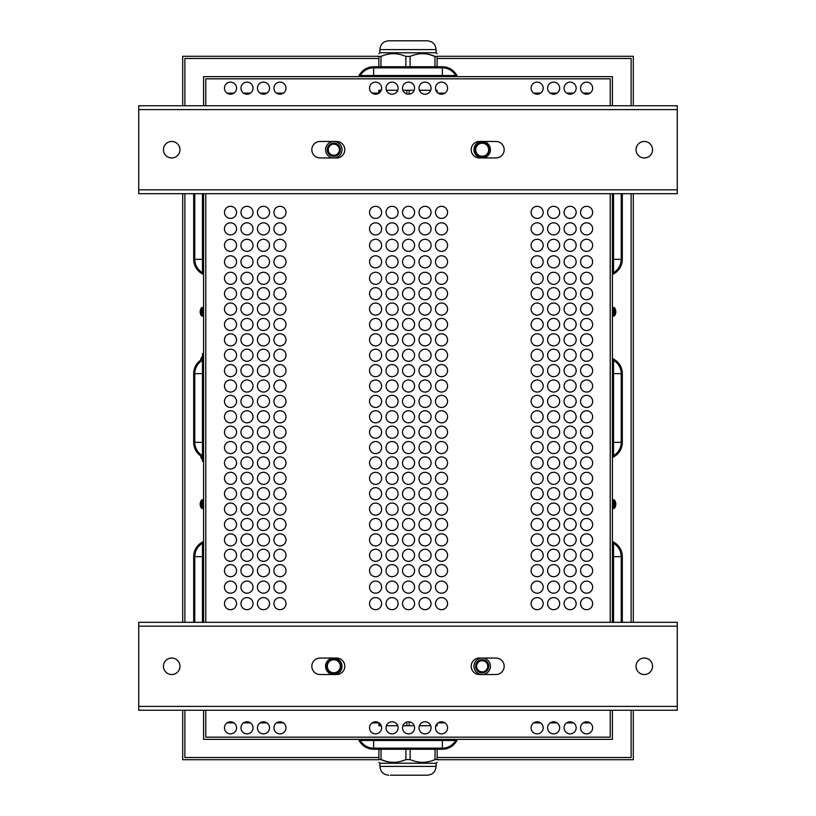 <?xml version="1.0" encoding="UTF-8"?>
<svg xmlns="http://www.w3.org/2000/svg" width="816" height="816" viewBox="0 0 816 816"><rect width="100%" height="100%" fill="white"/><g stroke="black" fill="none" stroke-linecap="round" stroke-linejoin="round"><path stroke-width="1.22" d="M358.54 76.633A16.483 16.483 0 0 1 373.646 66.739L442.354 66.739A16.483 16.483 0 0 1 457.46 76.633M373.646 66.739L442.354 66.739M360.325 76.633L360.325 75.531A15.392 15.392 0 0 1 373.646 67.84L442.354 67.84A15.392 15.392 0 0 1 455.675 75.531L455.675 76.633M358.54 739.367A16.483 16.483 0 0 0 373.646 749.261L442.354 749.261A16.483 16.483 0 0 0 457.46 739.367M373.646 749.261L442.354 749.261M455.675 739.367L455.675 740.469A15.392 15.392 0 0 1 442.354 748.16L373.646 748.16A15.392 15.392 0 0 1 360.325 740.469L360.325 739.367M203.572 710.246L203.572 739.367L612.428 739.367L612.428 710.246M621.221 193.678L621.221 259.355A15.392 15.392 0 0 1 613.53 272.677L612.428 272.677M612.428 360.325L613.53 360.325A15.392 15.392 0 0 1 621.221 373.646L621.221 442.354A15.392 15.392 0 0 1 613.53 455.675L612.428 455.675M622.322 259.355L622.322 193.678L622.322 259.355A16.483 16.483 0 0 1 612.428 274.462M612.428 358.54A16.483 16.483 0 0 1 622.322 373.646L622.322 442.354A16.483 16.483 0 0 1 612.428 457.46M622.322 373.646L622.322 442.354M622.322 556.645L622.322 622.322L622.322 556.645A16.483 16.483 0 0 0 612.428 541.538M612.428 543.323L613.53 543.323A15.392 15.392 0 0 1 621.221 556.645L621.221 622.322M203.572 272.677L202.47 272.677A15.392 15.392 0 0 1 194.779 259.355L194.779 193.678M203.572 455.675L202.47 455.675A15.392 15.392 0 0 1 194.779 442.354L194.779 373.646A15.392 15.392 0 0 1 202.47 360.325L203.572 360.325M193.678 259.355L193.678 193.678L193.678 259.355A16.483 16.483 0 0 0 203.572 274.462M203.572 358.54A16.483 16.483 0 0 0 193.678 373.646L193.678 442.354A16.483 16.483 0 0 0 203.572 457.46M193.678 373.646L193.678 442.354M193.678 556.645L193.678 622.322L193.678 556.645A16.483 16.483 0 0 1 203.572 541.538M194.779 622.322L194.779 556.645A15.392 15.392 0 0 1 202.47 543.323L203.572 543.323M590.07 722.884L583.124 722.884M573.587 722.884L566.641 722.884M557.104 722.884L550.147 722.884M540.62 722.884L533.664 722.884M444.995 722.884L438.049 722.884M378.899 722.884L372.106 722.884M283.438 722.884L276.481 722.884M266.944 722.884L259.998 722.884M250.461 722.884L243.515 722.884M233.978 722.884L227.021 722.884M227.021 93.116L233.978 93.116M243.515 93.116L250.461 93.116M259.998 93.116L266.944 93.116M276.481 93.116L283.438 93.116M372.106 93.116L378.848 93.116M438.049 93.116L444.995 93.116M533.664 93.116L540.62 93.116M550.147 93.116L557.104 93.116M566.641 93.116L573.587 93.116M583.124 93.116L590.07 93.116M205.775 78.826L610.225 78.826L610.225 105.754L610.225 78.826L205.775 78.826L205.775 105.754L205.775 78.826M205.775 737.174L205.775 710.246L205.775 737.174L610.225 737.174L205.775 737.174M205.775 622.322L205.775 193.678L205.775 622.322M610.225 193.678L610.225 622.322L610.225 193.678M610.225 710.246L610.225 737.174L610.225 710.246M612.428 105.754L612.428 76.633L203.572 76.633L203.572 105.754M612.428 622.322L612.428 193.678M203.572 193.678L203.572 622.322M236.548 88.169A6.049 6.049 0 0 1 227.48 93.401A6.049 6.049 0 0 1 227.48 82.936A6.049 6.049 0 0 1 236.548 88.169M269.515 88.169A6.049 6.049 0 0 1 260.447 93.401A6.049 6.049 0 0 1 260.447 82.936A6.049 6.049 0 0 1 269.515 88.169M447.566 88.169A6.049 6.049 0 0 1 438.498 93.401A6.049 6.049 0 0 1 438.498 82.936A6.049 6.049 0 0 1 447.566 88.169M414.599 88.169A6.049 6.049 0 0 1 405.532 93.401A6.049 6.049 0 0 1 405.532 82.936A6.049 6.049 0 0 1 414.599 88.169M543.191 88.169A6.049 6.049 0 0 1 534.123 93.401A6.049 6.049 0 0 1 534.123 82.936A6.049 6.049 0 0 1 543.191 88.169M576.157 88.169A6.049 6.049 0 0 1 567.089 93.401A6.049 6.049 0 0 1 567.089 82.936A6.049 6.049 0 0 1 576.157 88.169M543.191 727.831A6.049 6.049 0 0 1 534.123 733.064A6.049 6.049 0 0 1 534.123 722.599A6.049 6.049 0 0 1 543.191 727.831M576.157 727.831A6.049 6.049 0 0 1 567.089 733.064A6.049 6.049 0 0 1 567.089 722.599A6.049 6.049 0 0 1 576.157 727.831M447.566 727.831A6.049 6.049 0 0 1 438.498 733.064A6.049 6.049 0 0 1 438.498 722.599A6.049 6.049 0 0 1 447.566 727.831M398.106 727.831A6.049 6.049 0 0 1 389.038 733.064A6.049 6.049 0 0 1 389.038 722.599A6.049 6.049 0 0 1 398.106 727.831M431.083 727.831A6.049 6.049 0 0 1 422.015 733.064A6.049 6.049 0 0 1 422.015 722.599A6.049 6.049 0 0 1 431.083 727.831M286.008 727.831A6.049 6.049 0 0 1 276.94 733.064A6.049 6.049 0 0 1 276.94 722.599A6.049 6.049 0 0 1 286.008 727.831M236.548 727.831A6.049 6.049 0 0 1 227.48 733.064A6.049 6.049 0 0 1 227.48 722.599A6.049 6.049 0 0 1 236.548 727.831M269.515 603.636A6.049 6.049 0 0 1 260.447 608.869A6.049 6.049 0 0 1 260.447 598.403A6.049 6.049 0 0 1 269.515 603.636M236.548 603.636A6.049 6.049 0 0 1 227.48 608.869A6.049 6.049 0 0 1 227.48 598.403A6.049 6.049 0 0 1 236.548 603.636M431.083 603.636A6.049 6.049 0 0 1 422.015 608.869A6.049 6.049 0 0 1 422.015 598.403A6.049 6.049 0 0 1 431.083 603.636M398.106 603.636A6.049 6.049 0 0 1 389.038 608.869A6.049 6.049 0 0 1 389.038 598.403A6.049 6.049 0 0 1 398.106 603.636M543.191 603.636A6.049 6.049 0 0 1 534.123 608.869A6.049 6.049 0 0 1 534.123 598.403A6.049 6.049 0 0 1 543.191 603.636M576.157 603.636A6.049 6.049 0 0 1 567.089 608.869A6.049 6.049 0 0 1 567.089 598.403A6.049 6.049 0 0 1 576.157 603.636M286.008 587.153A6.049 6.049 0 0 1 276.94 592.385A6.049 6.049 0 0 1 276.94 581.91A6.049 6.049 0 0 1 286.008 587.153M253.031 587.153A6.049 6.049 0 0 1 243.964 592.385A6.049 6.049 0 0 1 243.964 581.91A6.049 6.049 0 0 1 253.031 587.153M447.566 587.153A6.049 6.049 0 0 1 438.498 592.385A6.049 6.049 0 0 1 438.498 581.91A6.049 6.049 0 0 1 447.566 587.153M414.599 587.153A6.049 6.049 0 0 1 405.532 592.385A6.049 6.049 0 0 1 405.532 581.91A6.049 6.049 0 0 1 414.599 587.153M381.623 587.153A6.049 6.049 0 0 1 372.555 592.385A6.049 6.049 0 0 1 372.555 581.91A6.049 6.049 0 0 1 381.623 587.153M559.674 587.153A6.049 6.049 0 0 1 550.606 592.385A6.049 6.049 0 0 1 550.606 581.91A6.049 6.049 0 0 1 559.674 587.153M592.64 587.153A6.049 6.049 0 0 1 583.573 592.385A6.049 6.049 0 0 1 583.573 581.91A6.049 6.049 0 0 1 592.64 587.153M559.674 212.364A6.049 6.049 0 0 1 550.606 217.597A6.049 6.049 0 0 1 550.606 207.131A6.049 6.049 0 0 1 559.674 212.364M592.64 212.364A6.049 6.049 0 0 1 583.573 217.597A6.049 6.049 0 0 1 583.573 207.131A6.049 6.049 0 0 1 592.64 212.364M447.566 212.364A6.049 6.049 0 0 1 438.498 217.597A6.049 6.049 0 0 1 438.498 207.131A6.049 6.049 0 0 1 447.566 212.364M398.106 212.364A6.049 6.049 0 0 1 389.038 217.597A6.049 6.049 0 0 1 389.038 207.131A6.049 6.049 0 0 1 398.106 212.364M253.031 212.364A6.049 6.049 0 0 1 243.964 217.597A6.049 6.049 0 0 1 243.964 207.131A6.049 6.049 0 0 1 253.031 212.364M286.008 212.364A6.049 6.049 0 0 1 276.94 217.597A6.049 6.049 0 0 1 276.94 207.131A6.049 6.049 0 0 1 286.008 212.364M543.191 228.847A6.049 6.049 0 0 1 534.123 234.09A6.049 6.049 0 0 1 534.123 223.615A6.049 6.049 0 0 1 543.191 228.847M576.157 228.847A6.049 6.049 0 0 1 567.089 234.09A6.049 6.049 0 0 1 567.089 223.615A6.049 6.049 0 0 1 576.157 228.847M431.083 228.847A6.049 6.049 0 0 1 422.015 234.09A6.049 6.049 0 0 1 422.015 223.615A6.049 6.049 0 0 1 431.083 228.847M414.599 228.847A6.049 6.049 0 0 1 405.532 234.09A6.049 6.049 0 0 1 405.532 223.615A6.049 6.049 0 0 1 414.599 228.847M381.623 228.847A6.049 6.049 0 0 1 372.555 234.09A6.049 6.049 0 0 1 372.555 223.615A6.049 6.049 0 0 1 381.623 228.847M269.515 228.847A6.049 6.049 0 0 1 260.447 234.09A6.049 6.049 0 0 1 260.447 223.615A6.049 6.049 0 0 1 269.515 228.847M236.548 228.847A6.049 6.049 0 0 1 227.48 234.09A6.049 6.049 0 0 1 227.48 223.615A6.049 6.049 0 0 1 236.548 228.847M559.674 245.341A6.049 6.049 0 0 1 550.606 250.573A6.049 6.049 0 0 1 550.606 240.098A6.049 6.049 0 0 1 559.674 245.341M592.64 245.341A6.049 6.049 0 0 1 583.573 250.573A6.049 6.049 0 0 1 583.573 240.098A6.049 6.049 0 0 1 592.64 245.341M447.566 245.341A6.049 6.049 0 0 1 438.498 250.573A6.049 6.049 0 0 1 438.498 240.098A6.049 6.049 0 0 1 447.566 245.341M398.106 245.341A6.049 6.049 0 0 1 389.038 250.573A6.049 6.049 0 0 1 389.038 240.098A6.049 6.049 0 0 1 398.106 245.341M253.031 245.341A6.049 6.049 0 0 1 243.964 250.573A6.049 6.049 0 0 1 243.964 240.098A6.049 6.049 0 0 1 253.031 245.341M286.008 245.341A6.049 6.049 0 0 1 276.94 250.573A6.049 6.049 0 0 1 276.94 240.098A6.049 6.049 0 0 1 286.008 245.341M543.191 261.824A6.049 6.049 0 0 1 534.123 267.056A6.049 6.049 0 0 1 534.123 256.591A6.049 6.049 0 0 1 543.191 261.824M576.157 261.824A6.049 6.049 0 0 1 567.089 267.056A6.049 6.049 0 0 1 567.089 256.591A6.049 6.049 0 0 1 576.157 261.824M431.083 261.824A6.049 6.049 0 0 1 422.015 267.056A6.049 6.049 0 0 1 422.015 256.591A6.049 6.049 0 0 1 431.083 261.824M414.599 261.824A6.049 6.049 0 0 1 405.532 267.056A6.049 6.049 0 0 1 405.532 256.591A6.049 6.049 0 0 1 414.599 261.824M381.623 261.824A6.049 6.049 0 0 1 372.555 267.056A6.049 6.049 0 0 1 372.555 256.591A6.049 6.049 0 0 1 381.623 261.824M269.515 261.824A6.049 6.049 0 0 1 260.447 267.056A6.049 6.049 0 0 1 260.447 256.591A6.049 6.049 0 0 1 269.515 261.824M236.548 261.824A6.049 6.049 0 0 1 227.48 267.056A6.049 6.049 0 0 1 227.48 256.591A6.049 6.049 0 0 1 236.548 261.824M447.566 370.627A6.049 6.049 0 0 1 438.498 375.87A6.049 6.049 0 0 1 438.498 365.395A6.049 6.049 0 0 1 447.566 370.627M447.566 339.854A6.049 6.049 0 0 1 438.498 345.097A6.049 6.049 0 0 1 438.498 334.621A6.049 6.049 0 0 1 447.566 339.854M447.566 309.08A6.049 6.049 0 0 1 438.498 314.323A6.049 6.049 0 0 1 438.498 303.848A6.049 6.049 0 0 1 447.566 309.08M447.566 278.307A6.049 6.049 0 0 1 438.498 283.54A6.049 6.049 0 0 1 438.498 273.074A6.049 6.049 0 0 1 447.566 278.307M447.566 493.731A6.049 6.049 0 0 1 438.498 498.964A6.049 6.049 0 0 1 438.498 488.488A6.049 6.049 0 0 1 447.566 493.731M447.566 462.958A6.049 6.049 0 0 1 438.498 468.19A6.049 6.049 0 0 1 438.498 457.715A6.049 6.049 0 0 1 447.566 462.958M447.566 386.019A6.049 6.049 0 0 1 438.498 391.252A6.049 6.049 0 0 1 438.498 380.786A6.049 6.049 0 0 1 447.566 386.019M447.566 416.792A6.049 6.049 0 0 1 438.498 422.025A6.049 6.049 0 0 1 438.498 411.56A6.049 6.049 0 0 1 447.566 416.792M447.566 539.886A6.049 6.049 0 0 1 438.498 545.119A6.049 6.049 0 0 1 438.498 534.653A6.049 6.049 0 0 1 447.566 539.886M447.566 570.659A6.049 6.049 0 0 1 438.498 575.902A6.049 6.049 0 0 1 438.498 565.427A6.049 6.049 0 0 1 447.566 570.659M431.083 370.627A6.049 6.049 0 0 1 422.015 375.87A6.049 6.049 0 0 1 422.015 365.395A6.049 6.049 0 0 1 431.083 370.627M431.083 339.854A6.049 6.049 0 0 1 422.015 345.097A6.049 6.049 0 0 1 422.015 334.621A6.049 6.049 0 0 1 431.083 339.854M431.083 309.08A6.049 6.049 0 0 1 422.015 314.323A6.049 6.049 0 0 1 422.015 303.848A6.049 6.049 0 0 1 431.083 309.08M431.083 278.307A6.049 6.049 0 0 1 422.015 283.54A6.049 6.049 0 0 1 422.015 273.074A6.049 6.049 0 0 1 431.083 278.307M431.083 493.731A6.049 6.049 0 0 1 422.015 498.964A6.049 6.049 0 0 1 422.015 488.488A6.049 6.049 0 0 1 431.083 493.731M431.083 462.958A6.049 6.049 0 0 1 422.015 468.19A6.049 6.049 0 0 1 422.015 457.715A6.049 6.049 0 0 1 431.083 462.958M431.083 386.019A6.049 6.049 0 0 1 422.015 391.252A6.049 6.049 0 0 1 422.015 380.786A6.049 6.049 0 0 1 431.083 386.019M431.083 416.792A6.049 6.049 0 0 1 422.015 422.025A6.049 6.049 0 0 1 422.015 411.56A6.049 6.049 0 0 1 431.083 416.792M431.083 539.886A6.049 6.049 0 0 1 422.015 545.119A6.049 6.049 0 0 1 422.015 534.653A6.049 6.049 0 0 1 431.083 539.886M431.083 570.659A6.049 6.049 0 0 1 422.015 575.902A6.049 6.049 0 0 1 422.015 565.427A6.049 6.049 0 0 1 431.083 570.659M414.599 370.627A6.049 6.049 0 0 1 405.532 375.87A6.049 6.049 0 0 1 405.532 365.395A6.049 6.049 0 0 1 414.599 370.627M414.599 339.854A6.049 6.049 0 0 1 405.532 345.097A6.049 6.049 0 0 1 405.532 334.621A6.049 6.049 0 0 1 414.599 339.854M414.599 309.08A6.049 6.049 0 0 1 405.532 314.323A6.049 6.049 0 0 1 405.532 303.848A6.049 6.049 0 0 1 414.599 309.08M414.599 278.307A6.049 6.049 0 0 1 405.532 283.54A6.049 6.049 0 0 1 405.532 273.074A6.049 6.049 0 0 1 414.599 278.307M414.599 493.731A6.049 6.049 0 0 1 405.532 498.964A6.049 6.049 0 0 1 405.532 488.488A6.049 6.049 0 0 1 414.599 493.731M414.599 462.958A6.049 6.049 0 0 1 405.532 468.19A6.049 6.049 0 0 1 405.532 457.715A6.049 6.049 0 0 1 414.599 462.958M414.599 386.019A6.049 6.049 0 0 1 405.532 391.252A6.049 6.049 0 0 1 405.532 380.786A6.049 6.049 0 0 1 414.599 386.019M414.599 416.792A6.049 6.049 0 0 1 405.532 422.025A6.049 6.049 0 0 1 405.532 411.56A6.049 6.049 0 0 1 414.599 416.792M414.599 539.886A6.049 6.049 0 0 1 405.532 545.119A6.049 6.049 0 0 1 405.532 534.653A6.049 6.049 0 0 1 414.599 539.886M414.599 570.659A6.049 6.049 0 0 1 405.532 575.902A6.049 6.049 0 0 1 405.532 565.427A6.049 6.049 0 0 1 414.599 570.659M398.106 370.627A6.049 6.049 0 0 1 389.038 375.87A6.049 6.049 0 0 1 389.038 365.395A6.049 6.049 0 0 1 398.106 370.627M398.106 339.854A6.049 6.049 0 0 1 389.038 345.097A6.049 6.049 0 0 1 389.038 334.621A6.049 6.049 0 0 1 398.106 339.854M398.106 309.08A6.049 6.049 0 0 1 389.038 314.323A6.049 6.049 0 0 1 389.038 303.848A6.049 6.049 0 0 1 398.106 309.08M398.106 278.307A6.049 6.049 0 0 1 389.038 283.54A6.049 6.049 0 0 1 389.038 273.074A6.049 6.049 0 0 1 398.106 278.307M398.106 493.731A6.049 6.049 0 0 1 389.038 498.964A6.049 6.049 0 0 1 389.038 488.488A6.049 6.049 0 0 1 398.106 493.731M398.106 462.958A6.049 6.049 0 0 1 389.038 468.19A6.049 6.049 0 0 1 389.038 457.715A6.049 6.049 0 0 1 398.106 462.958M398.106 386.019A6.049 6.049 0 0 1 389.038 391.252A6.049 6.049 0 0 1 389.038 380.786A6.049 6.049 0 0 1 398.106 386.019M398.106 416.792A6.049 6.049 0 0 1 389.038 422.025A6.049 6.049 0 0 1 389.038 411.56A6.049 6.049 0 0 1 398.106 416.792M398.106 539.886A6.049 6.049 0 0 1 389.038 545.119A6.049 6.049 0 0 1 389.038 534.653A6.049 6.049 0 0 1 398.106 539.886M398.106 570.659A6.049 6.049 0 0 1 389.038 575.902A6.049 6.049 0 0 1 389.038 565.427A6.049 6.049 0 0 1 398.106 570.659M381.623 432.184A6.049 6.049 0 0 1 372.555 437.417A6.049 6.049 0 0 1 372.555 426.941A6.049 6.049 0 0 1 381.623 432.184M381.623 462.958A6.049 6.049 0 0 1 372.555 468.19A6.049 6.049 0 0 1 372.555 457.715A6.049 6.049 0 0 1 381.623 462.958M381.623 293.699A6.049 6.049 0 0 1 372.555 298.931A6.049 6.049 0 0 1 372.555 288.466A6.049 6.049 0 0 1 381.623 293.699M381.623 416.792A6.049 6.049 0 0 1 372.555 422.025A6.049 6.049 0 0 1 372.555 411.56A6.049 6.049 0 0 1 381.623 416.792M381.623 524.504A6.049 6.049 0 0 1 372.555 529.737A6.049 6.049 0 0 1 372.555 519.262A6.049 6.049 0 0 1 381.623 524.504M381.623 493.731A6.049 6.049 0 0 1 372.555 498.964A6.049 6.049 0 0 1 372.555 488.488A6.049 6.049 0 0 1 381.623 493.731M381.623 370.627A6.049 6.049 0 0 1 372.555 375.87A6.049 6.049 0 0 1 372.555 365.395A6.049 6.049 0 0 1 381.623 370.627M381.623 339.854A6.049 6.049 0 0 1 372.555 345.097A6.049 6.049 0 0 1 372.555 334.621A6.049 6.049 0 0 1 381.623 339.854M381.623 570.659A6.049 6.049 0 0 1 372.555 575.902A6.049 6.049 0 0 1 372.555 565.427A6.049 6.049 0 0 1 381.623 570.659M381.623 539.886A6.049 6.049 0 0 1 372.555 545.119A6.049 6.049 0 0 1 372.555 534.653A6.049 6.049 0 0 1 381.623 539.886M592.64 278.307A6.049 6.049 0 0 1 583.573 283.54A6.049 6.049 0 0 1 583.573 273.074A6.049 6.049 0 0 1 592.64 278.307M576.157 293.699A6.049 6.049 0 0 1 567.089 298.931A6.049 6.049 0 0 1 567.089 288.466A6.049 6.049 0 0 1 576.157 293.699M559.674 293.699A6.049 6.049 0 0 1 550.606 298.931A6.049 6.049 0 0 1 550.606 288.466A6.049 6.049 0 0 1 559.674 293.699M543.191 278.307A6.049 6.049 0 0 1 534.123 283.54A6.049 6.049 0 0 1 534.123 273.074A6.049 6.049 0 0 1 543.191 278.307M543.191 309.08A6.049 6.049 0 0 1 534.123 314.323A6.049 6.049 0 0 1 534.123 303.848A6.049 6.049 0 0 1 543.191 309.08M592.64 324.472A6.049 6.049 0 0 1 583.573 329.705A6.049 6.049 0 0 1 583.573 319.24A6.049 6.049 0 0 1 592.64 324.472M576.157 309.08A6.049 6.049 0 0 1 567.089 314.323A6.049 6.049 0 0 1 567.089 303.848A6.049 6.049 0 0 1 576.157 309.08M559.674 324.472A6.049 6.049 0 0 1 550.606 329.705A6.049 6.049 0 0 1 550.606 319.24A6.049 6.049 0 0 1 559.674 324.472M576.157 339.854A6.049 6.049 0 0 1 567.089 345.097A6.049 6.049 0 0 1 567.089 334.621A6.049 6.049 0 0 1 576.157 339.854M576.157 355.246A6.049 6.049 0 0 1 567.089 360.478A6.049 6.049 0 0 1 567.089 350.013A6.049 6.049 0 0 1 576.157 355.246M559.674 355.246A6.049 6.049 0 0 1 550.606 360.478A6.049 6.049 0 0 1 550.606 350.013A6.049 6.049 0 0 1 559.674 355.246M543.191 355.246A6.049 6.049 0 0 1 534.123 360.478A6.049 6.049 0 0 1 534.123 350.013A6.049 6.049 0 0 1 543.191 355.246M543.191 509.113A6.049 6.049 0 0 1 534.123 514.345A6.049 6.049 0 0 1 534.123 503.88A6.049 6.049 0 0 1 543.191 509.113M559.674 509.113A6.049 6.049 0 0 1 550.606 514.345A6.049 6.049 0 0 1 550.606 503.88A6.049 6.049 0 0 1 559.674 509.113M576.157 493.731A6.049 6.049 0 0 1 567.089 498.964A6.049 6.049 0 0 1 567.089 488.488A6.049 6.049 0 0 1 576.157 493.731M559.674 524.504A6.049 6.049 0 0 1 550.606 529.737A6.049 6.049 0 0 1 550.606 519.262A6.049 6.049 0 0 1 559.674 524.504M592.64 509.113A6.049 6.049 0 0 1 583.573 514.345A6.049 6.049 0 0 1 583.573 503.88A6.049 6.049 0 0 1 592.64 509.113M543.191 555.278A6.049 6.049 0 0 1 534.123 560.51A6.049 6.049 0 0 1 534.123 550.045A6.049 6.049 0 0 1 543.191 555.278M592.64 524.504A6.049 6.049 0 0 1 583.573 529.737A6.049 6.049 0 0 1 583.573 519.262A6.049 6.049 0 0 1 592.64 524.504M592.64 447.566A6.049 6.049 0 0 1 583.573 452.798A6.049 6.049 0 0 1 583.573 442.333A6.049 6.049 0 0 1 592.64 447.566M576.157 432.184A6.049 6.049 0 0 1 567.089 437.417A6.049 6.049 0 0 1 567.089 426.941A6.049 6.049 0 0 1 576.157 432.184M592.64 462.958A6.049 6.049 0 0 1 583.573 468.19A6.049 6.049 0 0 1 583.573 457.715A6.049 6.049 0 0 1 592.64 462.958M592.64 478.339A6.049 6.049 0 0 1 583.573 483.572A6.049 6.049 0 0 1 583.573 473.107A6.049 6.049 0 0 1 592.64 478.339M559.674 478.339A6.049 6.049 0 0 1 550.606 483.572A6.049 6.049 0 0 1 550.606 473.107A6.049 6.049 0 0 1 559.674 478.339M559.674 447.566A6.049 6.049 0 0 1 550.606 452.798A6.049 6.049 0 0 1 550.606 442.333A6.049 6.049 0 0 1 559.674 447.566M543.191 432.184A6.049 6.049 0 0 1 534.123 437.417A6.049 6.049 0 0 1 534.123 426.941A6.049 6.049 0 0 1 543.191 432.184M543.191 462.958A6.049 6.049 0 0 1 534.123 468.19A6.049 6.049 0 0 1 534.123 457.715A6.049 6.049 0 0 1 543.191 462.958M576.157 416.792A6.049 6.049 0 0 1 567.089 422.025A6.049 6.049 0 0 1 567.089 411.56A6.049 6.049 0 0 1 576.157 416.792M592.64 401.401A6.049 6.049 0 0 1 583.573 406.643A6.049 6.049 0 0 1 583.573 396.168A6.049 6.049 0 0 1 592.64 401.401M592.64 386.019A6.049 6.049 0 0 1 583.573 391.252A6.049 6.049 0 0 1 583.573 380.786A6.049 6.049 0 0 1 592.64 386.019M592.64 370.627A6.049 6.049 0 0 1 583.573 375.87A6.049 6.049 0 0 1 583.573 365.395A6.049 6.049 0 0 1 592.64 370.627M559.674 370.627A6.049 6.049 0 0 1 550.606 375.87A6.049 6.049 0 0 1 550.606 365.395A6.049 6.049 0 0 1 559.674 370.627M559.674 401.401A6.049 6.049 0 0 1 550.606 406.643A6.049 6.049 0 0 1 550.606 396.168A6.049 6.049 0 0 1 559.674 401.401M543.191 370.627A6.049 6.049 0 0 1 534.123 375.87A6.049 6.049 0 0 1 534.123 365.395A6.049 6.049 0 0 1 543.191 370.627M543.191 401.401A6.049 6.049 0 0 1 534.123 406.643A6.049 6.049 0 0 1 534.123 396.168A6.049 6.049 0 0 1 543.191 401.401M592.64 539.886A6.049 6.049 0 0 1 583.573 545.119A6.049 6.049 0 0 1 583.573 534.653A6.049 6.049 0 0 1 592.64 539.886M559.674 539.886A6.049 6.049 0 0 1 550.606 545.119A6.049 6.049 0 0 1 550.606 534.653A6.049 6.049 0 0 1 559.674 539.886M559.674 570.659A6.049 6.049 0 0 1 550.606 575.902A6.049 6.049 0 0 1 550.606 565.427A6.049 6.049 0 0 1 559.674 570.659M576.157 570.659A6.049 6.049 0 0 1 567.089 575.902A6.049 6.049 0 0 1 567.089 565.427A6.049 6.049 0 0 1 576.157 570.659M592.64 570.659A6.049 6.049 0 0 1 583.573 575.902A6.049 6.049 0 0 1 583.573 565.427A6.049 6.049 0 0 1 592.64 570.659M286.008 293.699A6.049 6.049 0 0 1 276.94 298.931A6.049 6.049 0 0 1 276.94 288.466A6.049 6.049 0 0 1 286.008 293.699M286.008 324.472A6.049 6.049 0 0 1 276.94 329.705A6.049 6.049 0 0 1 276.94 319.24A6.049 6.049 0 0 1 286.008 324.472M286.008 355.246A6.049 6.049 0 0 1 276.94 360.478A6.049 6.049 0 0 1 276.94 350.013A6.049 6.049 0 0 1 286.008 355.246M286.008 386.019A6.049 6.049 0 0 1 276.94 391.252A6.049 6.049 0 0 1 276.94 380.786A6.049 6.049 0 0 1 286.008 386.019M286.008 416.792A6.049 6.049 0 0 1 276.94 422.025A6.049 6.049 0 0 1 276.94 411.56A6.049 6.049 0 0 1 286.008 416.792M286.008 478.339A6.049 6.049 0 0 1 276.94 483.572A6.049 6.049 0 0 1 276.94 473.107A6.049 6.049 0 0 1 286.008 478.339M286.008 539.886A6.049 6.049 0 0 1 276.94 545.119A6.049 6.049 0 0 1 276.94 534.653A6.049 6.049 0 0 1 286.008 539.886M286.008 509.113A6.049 6.049 0 0 1 276.94 514.345A6.049 6.049 0 0 1 276.94 503.88A6.049 6.049 0 0 1 286.008 509.113M286.008 462.958A6.049 6.049 0 0 1 276.94 468.19A6.049 6.049 0 0 1 276.94 457.715A6.049 6.049 0 0 1 286.008 462.958M286.008 432.184A6.049 6.049 0 0 1 276.94 437.417A6.049 6.049 0 0 1 276.94 426.941A6.049 6.049 0 0 1 286.008 432.184M269.515 293.699A6.049 6.049 0 0 1 260.447 298.931A6.049 6.049 0 0 1 260.447 288.466A6.049 6.049 0 0 1 269.515 293.699M269.515 324.472A6.049 6.049 0 0 1 260.447 329.705A6.049 6.049 0 0 1 260.447 319.24A6.049 6.049 0 0 1 269.515 324.472M269.515 355.246A6.049 6.049 0 0 1 260.447 360.478A6.049 6.049 0 0 1 260.447 350.013A6.049 6.049 0 0 1 269.515 355.246M269.515 386.019A6.049 6.049 0 0 1 260.447 391.252A6.049 6.049 0 0 1 260.447 380.786A6.049 6.049 0 0 1 269.515 386.019M269.515 416.792A6.049 6.049 0 0 1 260.447 422.025A6.049 6.049 0 0 1 260.447 411.56A6.049 6.049 0 0 1 269.515 416.792M269.515 478.339A6.049 6.049 0 0 1 260.447 483.572A6.049 6.049 0 0 1 260.447 473.107A6.049 6.049 0 0 1 269.515 478.339M269.515 539.886A6.049 6.049 0 0 1 260.447 545.119A6.049 6.049 0 0 1 260.447 534.653A6.049 6.049 0 0 1 269.515 539.886M269.515 509.113A6.049 6.049 0 0 1 260.447 514.345A6.049 6.049 0 0 1 260.447 503.88A6.049 6.049 0 0 1 269.515 509.113M269.515 462.958A6.049 6.049 0 0 1 260.447 468.19A6.049 6.049 0 0 1 260.447 457.715A6.049 6.049 0 0 1 269.515 462.958M269.515 432.184A6.049 6.049 0 0 1 260.447 437.417A6.049 6.049 0 0 1 260.447 426.941A6.049 6.049 0 0 1 269.515 432.184M253.031 293.699A6.049 6.049 0 0 1 243.964 298.931A6.049 6.049 0 0 1 243.964 288.466A6.049 6.049 0 0 1 253.031 293.699M253.031 324.472A6.049 6.049 0 0 1 243.964 329.705A6.049 6.049 0 0 1 243.964 319.24A6.049 6.049 0 0 1 253.031 324.472M253.031 355.246A6.049 6.049 0 0 1 243.964 360.478A6.049 6.049 0 0 1 243.964 350.013A6.049 6.049 0 0 1 253.031 355.246M253.031 386.019A6.049 6.049 0 0 1 243.964 391.252A6.049 6.049 0 0 1 243.964 380.786A6.049 6.049 0 0 1 253.031 386.019M253.031 416.792A6.049 6.049 0 0 1 243.964 422.025A6.049 6.049 0 0 1 243.964 411.56A6.049 6.049 0 0 1 253.031 416.792M253.031 478.339A6.049 6.049 0 0 1 243.964 483.572A6.049 6.049 0 0 1 243.964 473.107A6.049 6.049 0 0 1 253.031 478.339M253.031 539.886A6.049 6.049 0 0 1 243.964 545.119A6.049 6.049 0 0 1 243.964 534.653A6.049 6.049 0 0 1 253.031 539.886M253.031 509.113A6.049 6.049 0 0 1 243.964 514.345A6.049 6.049 0 0 1 243.964 503.88A6.049 6.049 0 0 1 253.031 509.113M253.031 462.958A6.049 6.049 0 0 1 243.964 468.19A6.049 6.049 0 0 1 243.964 457.715A6.049 6.049 0 0 1 253.031 462.958M253.031 432.184A6.049 6.049 0 0 1 243.964 437.417A6.049 6.049 0 0 1 243.964 426.941A6.049 6.049 0 0 1 253.031 432.184M236.548 293.699A6.049 6.049 0 0 1 227.48 298.931A6.049 6.049 0 0 1 227.48 288.466A6.049 6.049 0 0 1 236.548 293.699M236.548 324.472A6.049 6.049 0 0 1 227.48 329.705A6.049 6.049 0 0 1 227.48 319.24A6.049 6.049 0 0 1 236.548 324.472M236.548 355.246A6.049 6.049 0 0 1 227.48 360.478A6.049 6.049 0 0 1 227.48 350.013A6.049 6.049 0 0 1 236.548 355.246M236.548 386.019A6.049 6.049 0 0 1 227.48 391.252A6.049 6.049 0 0 1 227.48 380.786A6.049 6.049 0 0 1 236.548 386.019M236.548 416.792A6.049 6.049 0 0 1 227.48 422.025A6.049 6.049 0 0 1 227.48 411.56A6.049 6.049 0 0 1 236.548 416.792M236.548 447.566A6.049 6.049 0 0 1 227.48 452.798A6.049 6.049 0 0 1 227.48 442.333A6.049 6.049 0 0 1 236.548 447.566M236.548 478.339A6.049 6.049 0 0 1 227.48 483.572A6.049 6.049 0 0 1 227.48 473.107A6.049 6.049 0 0 1 236.548 478.339M236.548 509.113A6.049 6.049 0 0 1 227.48 514.345A6.049 6.049 0 0 1 227.48 503.88A6.049 6.049 0 0 1 236.548 509.113M236.548 539.886A6.049 6.049 0 0 1 227.48 545.119A6.049 6.049 0 0 1 227.48 534.653A6.049 6.049 0 0 1 236.548 539.886M236.548 570.659A6.049 6.049 0 0 1 227.48 575.902A6.049 6.049 0 0 1 227.48 565.427A6.049 6.049 0 0 1 236.548 570.659M236.548 555.278A6.049 6.049 0 0 1 227.48 560.51A6.049 6.049 0 0 1 227.48 550.045A6.049 6.049 0 0 1 236.548 555.278M236.548 524.504A6.049 6.049 0 0 1 227.48 529.737A6.049 6.049 0 0 1 227.48 519.262A6.049 6.049 0 0 1 236.548 524.504M236.548 493.731A6.049 6.049 0 0 1 227.48 498.964A6.049 6.049 0 0 1 227.48 488.488A6.049 6.049 0 0 1 236.548 493.731M236.548 462.958A6.049 6.049 0 0 1 227.48 468.19A6.049 6.049 0 0 1 227.48 457.715A6.049 6.049 0 0 1 236.548 462.958M236.548 432.184A6.049 6.049 0 0 1 227.48 437.417A6.049 6.049 0 0 1 227.48 426.941A6.049 6.049 0 0 1 236.548 432.184M236.548 401.401A6.049 6.049 0 0 1 227.48 406.643A6.049 6.049 0 0 1 227.48 396.168A6.049 6.049 0 0 1 236.548 401.401M236.548 370.627A6.049 6.049 0 0 1 227.48 375.87A6.049 6.049 0 0 1 227.48 365.395A6.049 6.049 0 0 1 236.548 370.627M236.548 339.854A6.049 6.049 0 0 1 227.48 345.097A6.049 6.049 0 0 1 227.48 334.621A6.049 6.049 0 0 1 236.548 339.854M236.548 309.08A6.049 6.049 0 0 1 227.48 314.323A6.049 6.049 0 0 1 227.48 303.848A6.049 6.049 0 0 1 236.548 309.08M236.548 278.307A6.049 6.049 0 0 1 227.48 283.54A6.049 6.049 0 0 1 227.48 273.074A6.049 6.049 0 0 1 236.548 278.307M253.031 447.566A6.049 6.049 0 0 1 243.964 452.798A6.049 6.049 0 0 1 243.964 442.333A6.049 6.049 0 0 1 253.031 447.566M253.031 493.731A6.049 6.049 0 0 1 243.964 498.964A6.049 6.049 0 0 1 243.964 488.488A6.049 6.049 0 0 1 253.031 493.731M253.031 524.504A6.049 6.049 0 0 1 243.964 529.737A6.049 6.049 0 0 1 243.964 519.262A6.049 6.049 0 0 1 253.031 524.504M253.031 555.278A6.049 6.049 0 0 1 243.964 560.51A6.049 6.049 0 0 1 243.964 550.045A6.049 6.049 0 0 1 253.031 555.278M253.031 570.659A6.049 6.049 0 0 1 243.964 575.902A6.049 6.049 0 0 1 243.964 565.427A6.049 6.049 0 0 1 253.031 570.659M253.031 401.401A6.049 6.049 0 0 1 243.964 406.643A6.049 6.049 0 0 1 243.964 396.168A6.049 6.049 0 0 1 253.031 401.401M253.031 370.627A6.049 6.049 0 0 1 243.964 375.87A6.049 6.049 0 0 1 243.964 365.395A6.049 6.049 0 0 1 253.031 370.627M253.031 339.854A6.049 6.049 0 0 1 243.964 345.097A6.049 6.049 0 0 1 243.964 334.621A6.049 6.049 0 0 1 253.031 339.854M253.031 309.08A6.049 6.049 0 0 1 243.964 314.323A6.049 6.049 0 0 1 243.964 303.848A6.049 6.049 0 0 1 253.031 309.08M253.031 278.307A6.049 6.049 0 0 1 243.964 283.54A6.049 6.049 0 0 1 243.964 273.074A6.049 6.049 0 0 1 253.031 278.307M269.515 447.566A6.049 6.049 0 0 1 260.447 452.798A6.049 6.049 0 0 1 260.447 442.333A6.049 6.049 0 0 1 269.515 447.566M269.515 493.731A6.049 6.049 0 0 1 260.447 498.964A6.049 6.049 0 0 1 260.447 488.488A6.049 6.049 0 0 1 269.515 493.731M269.515 524.504A6.049 6.049 0 0 1 260.447 529.737A6.049 6.049 0 0 1 260.447 519.262A6.049 6.049 0 0 1 269.515 524.504M269.515 555.278A6.049 6.049 0 0 1 260.447 560.51A6.049 6.049 0 0 1 260.447 550.045A6.049 6.049 0 0 1 269.515 555.278M269.515 570.659A6.049 6.049 0 0 1 260.447 575.902A6.049 6.049 0 0 1 260.447 565.427A6.049 6.049 0 0 1 269.515 570.659M269.515 401.401A6.049 6.049 0 0 1 260.447 406.643A6.049 6.049 0 0 1 260.447 396.168A6.049 6.049 0 0 1 269.515 401.401M269.515 370.627A6.049 6.049 0 0 1 260.447 375.87A6.049 6.049 0 0 1 260.447 365.395A6.049 6.049 0 0 1 269.515 370.627M269.515 339.854A6.049 6.049 0 0 1 260.447 345.097A6.049 6.049 0 0 1 260.447 334.621A6.049 6.049 0 0 1 269.515 339.854M269.515 309.08A6.049 6.049 0 0 1 260.447 314.323A6.049 6.049 0 0 1 260.447 303.848A6.049 6.049 0 0 1 269.515 309.08M269.515 278.307A6.049 6.049 0 0 1 260.447 283.54A6.049 6.049 0 0 1 260.447 273.074A6.049 6.049 0 0 1 269.515 278.307M286.008 447.566A6.049 6.049 0 0 1 276.94 452.798A6.049 6.049 0 0 1 276.94 442.333A6.049 6.049 0 0 1 286.008 447.566M286.008 493.731A6.049 6.049 0 0 1 276.94 498.964A6.049 6.049 0 0 1 276.94 488.488A6.049 6.049 0 0 1 286.008 493.731M286.008 524.504A6.049 6.049 0 0 1 276.94 529.737A6.049 6.049 0 0 1 276.94 519.262A6.049 6.049 0 0 1 286.008 524.504M286.008 555.278A6.049 6.049 0 0 1 276.94 560.51A6.049 6.049 0 0 1 276.94 550.045A6.049 6.049 0 0 1 286.008 555.278M286.008 570.659A6.049 6.049 0 0 1 276.94 575.902A6.049 6.049 0 0 1 276.94 565.427A6.049 6.049 0 0 1 286.008 570.659M286.008 401.401A6.049 6.049 0 0 1 276.94 406.643A6.049 6.049 0 0 1 276.94 396.168A6.049 6.049 0 0 1 286.008 401.401M286.008 370.627A6.049 6.049 0 0 1 276.94 375.87A6.049 6.049 0 0 1 276.94 365.395A6.049 6.049 0 0 1 286.008 370.627M286.008 339.854A6.049 6.049 0 0 1 276.94 345.097A6.049 6.049 0 0 1 276.94 334.621A6.049 6.049 0 0 1 286.008 339.854M286.008 309.08A6.049 6.049 0 0 1 276.94 314.323A6.049 6.049 0 0 1 276.94 303.848A6.049 6.049 0 0 1 286.008 309.08M286.008 278.307A6.049 6.049 0 0 1 276.94 283.54A6.049 6.049 0 0 1 276.94 273.074A6.049 6.049 0 0 1 286.008 278.307M592.64 555.278A6.049 6.049 0 0 1 583.573 560.51A6.049 6.049 0 0 1 583.573 550.045A6.049 6.049 0 0 1 592.64 555.278M576.157 555.278A6.049 6.049 0 0 1 567.089 560.51A6.049 6.049 0 0 1 567.089 550.045A6.049 6.049 0 0 1 576.157 555.278M559.674 555.278A6.049 6.049 0 0 1 550.606 560.51A6.049 6.049 0 0 1 550.606 550.045A6.049 6.049 0 0 1 559.674 555.278M543.191 570.659A6.049 6.049 0 0 1 534.123 575.902A6.049 6.049 0 0 1 534.123 565.427A6.049 6.049 0 0 1 543.191 570.659M543.191 416.792A6.049 6.049 0 0 1 534.123 422.025A6.049 6.049 0 0 1 534.123 411.56A6.049 6.049 0 0 1 543.191 416.792M543.191 386.019A6.049 6.049 0 0 1 534.123 391.252A6.049 6.049 0 0 1 534.123 380.786A6.049 6.049 0 0 1 543.191 386.019M559.674 416.792A6.049 6.049 0 0 1 550.606 422.025A6.049 6.049 0 0 1 550.606 411.56A6.049 6.049 0 0 1 559.674 416.792M559.674 386.019A6.049 6.049 0 0 1 550.606 391.252A6.049 6.049 0 0 1 550.606 380.786A6.049 6.049 0 0 1 559.674 386.019M576.157 370.627A6.049 6.049 0 0 1 567.089 375.87A6.049 6.049 0 0 1 567.089 365.395A6.049 6.049 0 0 1 576.157 370.627M576.157 386.019A6.049 6.049 0 0 1 567.089 391.252A6.049 6.049 0 0 1 567.089 380.786A6.049 6.049 0 0 1 576.157 386.019M576.157 401.401A6.049 6.049 0 0 1 567.089 406.643A6.049 6.049 0 0 1 567.089 396.168A6.049 6.049 0 0 1 576.157 401.401M592.64 416.792A6.049 6.049 0 0 1 583.573 422.025A6.049 6.049 0 0 1 583.573 411.56A6.049 6.049 0 0 1 592.64 416.792M543.191 478.339A6.049 6.049 0 0 1 534.123 483.572A6.049 6.049 0 0 1 534.123 473.107A6.049 6.049 0 0 1 543.191 478.339M543.191 447.566A6.049 6.049 0 0 1 534.123 452.798A6.049 6.049 0 0 1 534.123 442.333A6.049 6.049 0 0 1 543.191 447.566M559.674 432.184A6.049 6.049 0 0 1 550.606 437.417A6.049 6.049 0 0 1 550.606 426.941A6.049 6.049 0 0 1 559.674 432.184M559.674 462.958A6.049 6.049 0 0 1 550.606 468.19A6.049 6.049 0 0 1 550.606 457.715A6.049 6.049 0 0 1 559.674 462.958M576.157 478.339A6.049 6.049 0 0 1 567.089 483.572A6.049 6.049 0 0 1 567.089 473.107A6.049 6.049 0 0 1 576.157 478.339M576.157 462.958A6.049 6.049 0 0 1 567.089 468.19A6.049 6.049 0 0 1 567.089 457.715A6.049 6.049 0 0 1 576.157 462.958M576.157 447.566A6.049 6.049 0 0 1 567.089 452.798A6.049 6.049 0 0 1 567.089 442.333A6.049 6.049 0 0 1 576.157 447.566M592.64 432.184A6.049 6.049 0 0 1 583.573 437.417A6.049 6.049 0 0 1 583.573 426.941A6.049 6.049 0 0 1 592.64 432.184M576.157 539.886A6.049 6.049 0 0 1 567.089 545.119A6.049 6.049 0 0 1 567.089 534.653A6.049 6.049 0 0 1 576.157 539.886M576.157 524.504A6.049 6.049 0 0 1 567.089 529.737A6.049 6.049 0 0 1 567.089 519.262A6.049 6.049 0 0 1 576.157 524.504M543.191 539.886A6.049 6.049 0 0 1 534.123 545.119A6.049 6.049 0 0 1 534.123 534.653A6.049 6.049 0 0 1 543.191 539.886M592.64 493.731A6.049 6.049 0 0 1 583.573 498.964A6.049 6.049 0 0 1 583.573 488.488A6.049 6.049 0 0 1 592.64 493.731M576.157 509.113A6.049 6.049 0 0 1 567.089 514.345A6.049 6.049 0 0 1 567.089 503.88A6.049 6.049 0 0 1 576.157 509.113M543.191 524.504A6.049 6.049 0 0 1 534.123 529.737A6.049 6.049 0 0 1 534.123 519.262A6.049 6.049 0 0 1 543.191 524.504M559.674 493.731A6.049 6.049 0 0 1 550.606 498.964A6.049 6.049 0 0 1 550.606 488.488A6.049 6.049 0 0 1 559.674 493.731M543.191 493.731A6.049 6.049 0 0 1 534.123 498.964A6.049 6.049 0 0 1 534.123 488.488A6.049 6.049 0 0 1 543.191 493.731M543.191 339.854A6.049 6.049 0 0 1 534.123 345.097A6.049 6.049 0 0 1 534.123 334.621A6.049 6.049 0 0 1 543.191 339.854M559.674 339.854A6.049 6.049 0 0 1 550.606 345.097A6.049 6.049 0 0 1 550.606 334.621A6.049 6.049 0 0 1 559.674 339.854M592.64 355.246A6.049 6.049 0 0 1 583.573 360.478A6.049 6.049 0 0 1 583.573 350.013A6.049 6.049 0 0 1 592.64 355.246M592.64 339.854A6.049 6.049 0 0 1 583.573 345.097A6.049 6.049 0 0 1 583.573 334.621A6.049 6.049 0 0 1 592.64 339.854M576.157 324.472A6.049 6.049 0 0 1 567.089 329.705A6.049 6.049 0 0 1 567.089 319.24A6.049 6.049 0 0 1 576.157 324.472M592.64 309.08A6.049 6.049 0 0 1 583.573 314.323A6.049 6.049 0 0 1 583.573 303.848A6.049 6.049 0 0 1 592.64 309.08M543.191 324.472A6.049 6.049 0 0 1 534.123 329.705A6.049 6.049 0 0 1 534.123 319.24A6.049 6.049 0 0 1 543.191 324.472M543.191 293.699A6.049 6.049 0 0 1 534.123 298.931A6.049 6.049 0 0 1 534.123 288.466A6.049 6.049 0 0 1 543.191 293.699M559.674 309.08A6.049 6.049 0 0 1 550.606 314.323A6.049 6.049 0 0 1 550.606 303.848A6.049 6.049 0 0 1 559.674 309.08M559.674 278.307A6.049 6.049 0 0 1 550.606 283.54A6.049 6.049 0 0 1 550.606 273.074A6.049 6.049 0 0 1 559.674 278.307M592.64 293.699A6.049 6.049 0 0 1 583.573 298.931A6.049 6.049 0 0 1 583.573 288.466A6.049 6.049 0 0 1 592.64 293.699M576.157 278.307A6.049 6.049 0 0 1 567.089 283.54A6.049 6.049 0 0 1 567.089 273.074A6.049 6.049 0 0 1 576.157 278.307M381.623 555.278A6.049 6.049 0 0 1 372.555 560.51A6.049 6.049 0 0 1 372.555 550.045A6.049 6.049 0 0 1 381.623 555.278M381.623 478.339A6.049 6.049 0 0 1 372.555 483.572A6.049 6.049 0 0 1 372.555 473.107A6.049 6.049 0 0 1 381.623 478.339M381.623 355.246A6.049 6.049 0 0 1 372.555 360.478A6.049 6.049 0 0 1 372.555 350.013A6.049 6.049 0 0 1 381.623 355.246M381.623 386.019A6.049 6.049 0 0 1 372.555 391.252A6.049 6.049 0 0 1 372.555 380.786A6.049 6.049 0 0 1 381.623 386.019M381.623 509.113A6.049 6.049 0 0 1 372.555 514.345A6.049 6.049 0 0 1 372.555 503.88A6.049 6.049 0 0 1 381.623 509.113M381.623 401.401A6.049 6.049 0 0 1 372.555 406.643A6.049 6.049 0 0 1 372.555 396.168A6.049 6.049 0 0 1 381.623 401.401M381.623 278.307A6.049 6.049 0 0 1 372.555 283.54A6.049 6.049 0 0 1 372.555 273.074A6.049 6.049 0 0 1 381.623 278.307M381.623 309.08A6.049 6.049 0 0 1 372.555 314.323A6.049 6.049 0 0 1 372.555 303.848A6.049 6.049 0 0 1 381.623 309.08M381.623 447.566A6.049 6.049 0 0 1 372.555 452.798A6.049 6.049 0 0 1 372.555 442.333A6.049 6.049 0 0 1 381.623 447.566M381.623 324.472A6.049 6.049 0 0 1 372.555 329.705A6.049 6.049 0 0 1 372.555 319.24A6.049 6.049 0 0 1 381.623 324.472M398.106 555.278A6.049 6.049 0 0 1 389.038 560.51A6.049 6.049 0 0 1 389.038 550.045A6.049 6.049 0 0 1 398.106 555.278M398.106 432.184A6.049 6.049 0 0 1 389.038 437.417A6.049 6.049 0 0 1 389.038 426.941A6.049 6.049 0 0 1 398.106 432.184M398.106 401.401A6.049 6.049 0 0 1 389.038 406.643A6.049 6.049 0 0 1 389.038 396.168A6.049 6.049 0 0 1 398.106 401.401M398.106 447.566A6.049 6.049 0 0 1 389.038 452.798A6.049 6.049 0 0 1 389.038 442.333A6.049 6.049 0 0 1 398.106 447.566M398.106 478.339A6.049 6.049 0 0 1 389.038 483.572A6.049 6.049 0 0 1 389.038 473.107A6.049 6.049 0 0 1 398.106 478.339M398.106 509.113A6.049 6.049 0 0 1 389.038 514.345A6.049 6.049 0 0 1 389.038 503.88A6.049 6.049 0 0 1 398.106 509.113M398.106 293.699A6.049 6.049 0 0 1 389.038 298.931A6.049 6.049 0 0 1 389.038 288.466A6.049 6.049 0 0 1 398.106 293.699M398.106 324.472A6.049 6.049 0 0 1 389.038 329.705A6.049 6.049 0 0 1 389.038 319.24A6.049 6.049 0 0 1 398.106 324.472M398.106 355.246A6.049 6.049 0 0 1 389.038 360.478A6.049 6.049 0 0 1 389.038 350.013A6.049 6.049 0 0 1 398.106 355.246M398.106 524.504A6.049 6.049 0 0 1 389.038 529.737A6.049 6.049 0 0 1 389.038 519.262A6.049 6.049 0 0 1 398.106 524.504M414.599 555.278A6.049 6.049 0 0 1 405.532 560.51A6.049 6.049 0 0 1 405.532 550.045A6.049 6.049 0 0 1 414.599 555.278M414.599 432.184A6.049 6.049 0 0 1 405.532 437.417A6.049 6.049 0 0 1 405.532 426.941A6.049 6.049 0 0 1 414.599 432.184M414.599 401.401A6.049 6.049 0 0 1 405.532 406.643A6.049 6.049 0 0 1 405.532 396.168A6.049 6.049 0 0 1 414.599 401.401M414.599 447.566A6.049 6.049 0 0 1 405.532 452.798A6.049 6.049 0 0 1 405.532 442.333A6.049 6.049 0 0 1 414.599 447.566M414.599 478.339A6.049 6.049 0 0 1 405.532 483.572A6.049 6.049 0 0 1 405.532 473.107A6.049 6.049 0 0 1 414.599 478.339M414.599 509.113A6.049 6.049 0 0 1 405.532 514.345A6.049 6.049 0 0 1 405.532 503.88A6.049 6.049 0 0 1 414.599 509.113M414.599 293.699A6.049 6.049 0 0 1 405.532 298.931A6.049 6.049 0 0 1 405.532 288.466A6.049 6.049 0 0 1 414.599 293.699M414.599 324.472A6.049 6.049 0 0 1 405.532 329.705A6.049 6.049 0 0 1 405.532 319.24A6.049 6.049 0 0 1 414.599 324.472M414.599 355.246A6.049 6.049 0 0 1 405.532 360.478A6.049 6.049 0 0 1 405.532 350.013A6.049 6.049 0 0 1 414.599 355.246M414.599 524.504A6.049 6.049 0 0 1 405.532 529.737A6.049 6.049 0 0 1 405.532 519.262A6.049 6.049 0 0 1 414.599 524.504M431.083 555.278A6.049 6.049 0 0 1 422.015 560.51A6.049 6.049 0 0 1 422.015 550.045A6.049 6.049 0 0 1 431.083 555.278M431.083 432.184A6.049 6.049 0 0 1 422.015 437.417A6.049 6.049 0 0 1 422.015 426.941A6.049 6.049 0 0 1 431.083 432.184M431.083 401.401A6.049 6.049 0 0 1 422.015 406.643A6.049 6.049 0 0 1 422.015 396.168A6.049 6.049 0 0 1 431.083 401.401M431.083 447.566A6.049 6.049 0 0 1 422.015 452.798A6.049 6.049 0 0 1 422.015 442.333A6.049 6.049 0 0 1 431.083 447.566M431.083 478.339A6.049 6.049 0 0 1 422.015 483.572A6.049 6.049 0 0 1 422.015 473.107A6.049 6.049 0 0 1 431.083 478.339M431.083 509.113A6.049 6.049 0 0 1 422.015 514.345A6.049 6.049 0 0 1 422.015 503.88A6.049 6.049 0 0 1 431.083 509.113M431.083 293.699A6.049 6.049 0 0 1 422.015 298.931A6.049 6.049 0 0 1 422.015 288.466A6.049 6.049 0 0 1 431.083 293.699M431.083 324.472A6.049 6.049 0 0 1 422.015 329.705A6.049 6.049 0 0 1 422.015 319.24A6.049 6.049 0 0 1 431.083 324.472M431.083 355.246A6.049 6.049 0 0 1 422.015 360.478A6.049 6.049 0 0 1 422.015 350.013A6.049 6.049 0 0 1 431.083 355.246M431.083 524.504A6.049 6.049 0 0 1 422.015 529.737A6.049 6.049 0 0 1 422.015 519.262A6.049 6.049 0 0 1 431.083 524.504M447.566 555.278A6.049 6.049 0 0 1 438.498 560.51A6.049 6.049 0 0 1 438.498 550.045A6.049 6.049 0 0 1 447.566 555.278M447.566 432.184A6.049 6.049 0 0 1 438.498 437.417A6.049 6.049 0 0 1 438.498 426.941A6.049 6.049 0 0 1 447.566 432.184M447.566 401.401A6.049 6.049 0 0 1 438.498 406.643A6.049 6.049 0 0 1 438.498 396.168A6.049 6.049 0 0 1 447.566 401.401M447.566 447.566A6.049 6.049 0 0 1 438.498 452.798A6.049 6.049 0 0 1 438.498 442.333A6.049 6.049 0 0 1 447.566 447.566M447.566 478.339A6.049 6.049 0 0 1 438.498 483.572A6.049 6.049 0 0 1 438.498 473.107A6.049 6.049 0 0 1 447.566 478.339M447.566 509.113A6.049 6.049 0 0 1 438.498 514.345A6.049 6.049 0 0 1 438.498 503.88A6.049 6.049 0 0 1 447.566 509.113M447.566 293.699A6.049 6.049 0 0 1 438.498 298.931A6.049 6.049 0 0 1 438.498 288.466A6.049 6.049 0 0 1 447.566 293.699M447.566 324.472A6.049 6.049 0 0 1 438.498 329.705A6.049 6.049 0 0 1 438.498 319.24A6.049 6.049 0 0 1 447.566 324.472M447.566 355.246A6.049 6.049 0 0 1 438.498 360.478A6.049 6.049 0 0 1 438.498 350.013A6.049 6.049 0 0 1 447.566 355.246M447.566 524.504A6.049 6.049 0 0 1 438.498 529.737A6.049 6.049 0 0 1 438.498 519.262A6.049 6.049 0 0 1 447.566 524.504M286.008 261.824A6.049 6.049 0 0 1 276.94 267.056A6.049 6.049 0 0 1 276.94 256.591A6.049 6.049 0 0 1 286.008 261.824M253.031 261.824A6.049 6.049 0 0 1 243.964 267.056A6.049 6.049 0 0 1 243.964 256.591A6.049 6.049 0 0 1 253.031 261.824M398.106 261.824A6.049 6.049 0 0 1 389.038 267.056A6.049 6.049 0 0 1 389.038 256.591A6.049 6.049 0 0 1 398.106 261.824M447.566 261.824A6.049 6.049 0 0 1 438.498 267.056A6.049 6.049 0 0 1 438.498 256.591A6.049 6.049 0 0 1 447.566 261.824M592.64 261.824A6.049 6.049 0 0 1 583.573 267.056A6.049 6.049 0 0 1 583.573 256.591A6.049 6.049 0 0 1 592.64 261.824M559.674 261.824A6.049 6.049 0 0 1 550.606 267.056A6.049 6.049 0 0 1 550.606 256.591A6.049 6.049 0 0 1 559.674 261.824M236.548 245.341A6.049 6.049 0 0 1 227.48 250.573A6.049 6.049 0 0 1 227.48 240.098A6.049 6.049 0 0 1 236.548 245.341M269.515 245.341A6.049 6.049 0 0 1 260.447 250.573A6.049 6.049 0 0 1 260.447 240.098A6.049 6.049 0 0 1 269.515 245.341M381.623 245.341A6.049 6.049 0 0 1 372.555 250.573A6.049 6.049 0 0 1 372.555 240.098A6.049 6.049 0 0 1 381.623 245.341M414.599 245.341A6.049 6.049 0 0 1 405.532 250.573A6.049 6.049 0 0 1 405.532 240.098A6.049 6.049 0 0 1 414.599 245.341M431.083 245.341A6.049 6.049 0 0 1 422.015 250.573A6.049 6.049 0 0 1 422.015 240.098A6.049 6.049 0 0 1 431.083 245.341M576.157 245.341A6.049 6.049 0 0 1 567.089 250.573A6.049 6.049 0 0 1 567.089 240.098A6.049 6.049 0 0 1 576.157 245.341M543.191 245.341A6.049 6.049 0 0 1 534.123 250.573A6.049 6.049 0 0 1 534.123 240.098A6.049 6.049 0 0 1 543.191 245.341M286.008 228.847A6.049 6.049 0 0 1 276.94 234.09A6.049 6.049 0 0 1 276.94 223.615A6.049 6.049 0 0 1 286.008 228.847M253.031 228.847A6.049 6.049 0 0 1 243.964 234.09A6.049 6.049 0 0 1 243.964 223.615A6.049 6.049 0 0 1 253.031 228.847M398.106 228.847A6.049 6.049 0 0 1 389.038 234.09A6.049 6.049 0 0 1 389.038 223.615A6.049 6.049 0 0 1 398.106 228.847M447.566 228.847A6.049 6.049 0 0 1 438.498 234.09A6.049 6.049 0 0 1 438.498 223.615A6.049 6.049 0 0 1 447.566 228.847M592.64 228.847A6.049 6.049 0 0 1 583.573 234.09A6.049 6.049 0 0 1 583.573 223.615A6.049 6.049 0 0 1 592.64 228.847M559.674 228.847A6.049 6.049 0 0 1 550.606 234.09A6.049 6.049 0 0 1 550.606 223.615A6.049 6.049 0 0 1 559.674 228.847M236.548 212.364A6.049 6.049 0 0 1 227.48 217.597A6.049 6.049 0 0 1 227.48 207.131A6.049 6.049 0 0 1 236.548 212.364M269.515 212.364A6.049 6.049 0 0 1 260.447 217.597A6.049 6.049 0 0 1 260.447 207.131A6.049 6.049 0 0 1 269.515 212.364M381.623 212.364A6.049 6.049 0 0 1 372.555 217.597A6.049 6.049 0 0 1 372.555 207.131A6.049 6.049 0 0 1 381.623 212.364M414.599 212.364A6.049 6.049 0 0 1 405.532 217.597A6.049 6.049 0 0 1 405.532 207.131A6.049 6.049 0 0 1 414.599 212.364M431.083 212.364A6.049 6.049 0 0 1 422.015 217.597A6.049 6.049 0 0 1 422.015 207.131A6.049 6.049 0 0 1 431.083 212.364M576.157 212.364A6.049 6.049 0 0 1 567.089 217.597A6.049 6.049 0 0 1 567.089 207.131A6.049 6.049 0 0 1 576.157 212.364M543.191 212.364A6.049 6.049 0 0 1 534.123 217.597A6.049 6.049 0 0 1 534.123 207.131A6.049 6.049 0 0 1 543.191 212.364M576.157 587.153A6.049 6.049 0 0 1 567.089 592.385A6.049 6.049 0 0 1 567.089 581.91A6.049 6.049 0 0 1 576.157 587.153M543.191 587.153A6.049 6.049 0 0 1 534.123 592.385A6.049 6.049 0 0 1 534.123 581.91A6.049 6.049 0 0 1 543.191 587.153M398.106 587.153A6.049 6.049 0 0 1 389.038 592.385A6.049 6.049 0 0 1 389.038 581.91A6.049 6.049 0 0 1 398.106 587.153M431.083 587.153A6.049 6.049 0 0 1 422.015 592.385A6.049 6.049 0 0 1 422.015 581.91A6.049 6.049 0 0 1 431.083 587.153M236.548 587.153A6.049 6.049 0 0 1 227.48 592.385A6.049 6.049 0 0 1 227.48 581.91A6.049 6.049 0 0 1 236.548 587.153M269.515 587.153A6.049 6.049 0 0 1 260.447 592.385A6.049 6.049 0 0 1 260.447 581.91A6.049 6.049 0 0 1 269.515 587.153M592.64 603.636A6.049 6.049 0 0 1 583.573 608.869A6.049 6.049 0 0 1 583.573 598.403A6.049 6.049 0 0 1 592.64 603.636M559.674 603.636A6.049 6.049 0 0 1 550.606 608.869A6.049 6.049 0 0 1 550.606 598.403A6.049 6.049 0 0 1 559.674 603.636M381.623 603.636A6.049 6.049 0 0 1 372.555 608.869A6.049 6.049 0 0 1 372.555 598.403A6.049 6.049 0 0 1 381.623 603.636M414.599 603.636A6.049 6.049 0 0 1 405.532 608.869A6.049 6.049 0 0 1 405.532 598.403A6.049 6.049 0 0 1 414.599 603.636M447.566 603.636A6.049 6.049 0 0 1 438.498 608.869A6.049 6.049 0 0 1 438.498 598.403A6.049 6.049 0 0 1 447.566 603.636M253.031 603.636A6.049 6.049 0 0 1 243.964 608.869A6.049 6.049 0 0 1 243.964 598.403A6.049 6.049 0 0 1 253.031 603.636M286.008 603.636A6.049 6.049 0 0 1 276.94 608.869A6.049 6.049 0 0 1 276.94 598.403A6.049 6.049 0 0 1 286.008 603.636M269.515 727.831A6.049 6.049 0 0 1 260.447 733.064A6.049 6.049 0 0 1 260.447 722.599A6.049 6.049 0 0 1 269.515 727.831M253.031 727.831A6.049 6.049 0 0 1 243.964 733.064A6.049 6.049 0 0 1 243.964 722.599A6.049 6.049 0 0 1 253.031 727.831M414.599 727.831A6.049 6.049 0 0 1 405.532 733.064A6.049 6.049 0 0 1 405.532 722.599A6.049 6.049 0 0 1 414.599 727.831M381.623 727.831A6.049 6.049 0 0 1 372.555 733.064A6.049 6.049 0 0 1 372.555 722.599A6.049 6.049 0 0 1 381.623 727.831M592.64 727.831A6.049 6.049 0 0 1 583.573 733.064A6.049 6.049 0 0 1 583.573 722.599A6.049 6.049 0 0 1 592.64 727.831M559.674 727.831A6.049 6.049 0 0 1 550.606 733.064A6.049 6.049 0 0 1 550.606 722.599A6.049 6.049 0 0 1 559.674 727.831M592.64 88.169A6.049 6.049 0 0 1 583.573 93.401A6.049 6.049 0 0 1 583.573 82.936A6.049 6.049 0 0 1 592.64 88.169M559.674 88.169A6.049 6.049 0 0 1 550.606 93.401A6.049 6.049 0 0 1 550.606 82.936A6.049 6.049 0 0 1 559.674 88.169M431.083 88.169A6.049 6.049 0 0 1 422.015 93.401A6.049 6.049 0 0 1 422.015 82.936A6.049 6.049 0 0 1 431.083 88.169M398.106 88.169A6.049 6.049 0 0 1 389.038 93.401A6.049 6.049 0 0 1 389.038 82.936A6.049 6.049 0 0 1 398.106 88.169M286.008 88.169A6.049 6.049 0 0 1 276.94 93.401A6.049 6.049 0 0 1 276.94 82.936A6.049 6.049 0 0 1 286.008 88.169M253.031 88.169A6.049 6.049 0 0 1 243.964 93.401A6.049 6.049 0 0 1 243.964 82.936A6.049 6.049 0 0 1 253.031 88.169M381.623 88.169A6.049 6.049 0 0 1 372.555 93.401A6.049 6.049 0 0 1 372.555 82.936A6.049 6.049 0 0 1 381.623 88.169M342.057 666.284A8.242 8.242 0 0 1 329.695 673.424A8.242 8.242 0 0 1 329.695 659.144A8.242 8.242 0 0 1 342.057 666.284M342.057 149.716A8.242 8.242 0 0 1 329.695 156.856A8.242 8.242 0 0 1 329.695 142.576A8.242 8.242 0 0 1 342.057 149.716M490.426 149.716A8.242 8.242 0 0 1 478.064 156.856A8.242 8.242 0 0 1 478.064 142.576A8.242 8.242 0 0 1 490.426 149.716M490.426 666.284A8.242 8.242 0 0 1 478.064 673.424A8.242 8.242 0 0 1 478.064 659.144A8.242 8.242 0 0 1 490.426 666.284M184.885 105.754L184.885 58.497L378.848 58.497M437.101 58.497L631.115 58.497L631.115 105.754M378.899 757.503L184.885 757.503L184.885 710.246M184.885 622.322L184.885 193.678M631.115 710.246L631.115 757.503L437.152 757.503M631.115 193.678L631.115 622.322M633.308 105.754L633.308 56.294L437.101 56.294M378.848 56.294L182.692 56.294L182.692 105.754M437.152 759.706L633.308 759.706L633.308 710.246M633.308 622.322L633.308 193.678M182.692 710.246L182.692 759.706L378.899 759.706M182.692 193.678L182.692 622.322M203.572 353.593L202.47 353.593L202.47 359.071M202.47 456.929L202.47 461.305L203.572 461.305M677.27 706.401L138.73 706.401L138.73 626.168L677.27 626.168L677.27 710.246L138.73 710.246L138.73 706.401M320.076 674.526L336.559 674.526A8.242 8.242 0 0 0 344.801 666.284A8.242 8.242 0 0 0 336.559 658.043L320.076 658.043A8.242 8.242 0 0 0 311.834 666.284A8.242 8.242 0 0 0 320.076 674.526M479.441 674.526L495.924 674.526A8.242 8.242 0 0 0 504.166 666.284A8.242 8.242 0 0 0 495.924 658.043L479.441 658.043A8.242 8.242 0 0 0 471.199 666.284A8.242 8.242 0 0 0 479.441 674.526M171.697 674.526A8.242 8.242 0 0 0 178.837 662.164A8.242 8.242 0 0 0 164.557 662.164A8.242 8.242 0 0 0 171.697 674.526M644.303 674.526A8.242 8.242 0 0 0 651.443 662.164A8.242 8.242 0 0 0 637.163 662.164A8.242 8.242 0 0 0 644.303 674.526M677.27 626.168L677.27 622.322L138.73 622.322L138.73 626.168M677.27 189.832L138.73 189.832L138.73 109.599L677.27 109.599L677.27 193.678L138.73 193.678L138.73 189.832M320.076 157.957L336.559 157.957A8.242 8.242 0 0 0 344.801 149.716A8.242 8.242 0 0 0 336.559 141.474L320.076 141.474A8.242 8.242 0 0 0 311.834 149.716A8.242 8.242 0 0 0 320.076 157.957M479.441 157.957L495.924 157.957A8.242 8.242 0 0 0 504.166 149.716A8.242 8.242 0 0 0 495.924 141.474L479.441 141.474A8.242 8.242 0 0 0 471.199 149.716A8.242 8.242 0 0 0 479.441 157.957M171.697 157.957A8.242 8.242 0 0 0 178.837 145.595A8.242 8.242 0 0 0 164.557 145.595A8.242 8.242 0 0 0 171.697 157.957M644.303 157.957A8.242 8.242 0 0 0 651.443 145.595A8.242 8.242 0 0 0 637.163 145.595A8.242 8.242 0 0 0 644.303 157.957M677.27 109.599L677.27 105.754L138.73 105.754L138.73 109.599M615.427 314.191L615.437 314.16A7.14 7.109 102.4 0 0 615.784 312.559L615.784 312.559A7.14 7.109 102.4 0 1 615.427 314.191A7.14 7.14 0 0 1 614.825 315.486L614.825 308.173A1.428 1.428 0 0 0 613.652 307.479L613.652 316.19L614.825 315.486M615.427 309.478L615.427 309.478A7.14 7.109 77.6 0 1 615.784 311.1L615.784 312.253L615.437 311.416M615.784 311.406L615.784 311.1A7.14 7.109 77.6 0 0 615.437 309.509L615.335 309.662M615.427 506.522L615.427 506.522A7.14 7.109 102.4 0 0 615.784 504.9L615.784 504.9A7.14 7.109 102.4 0 1 615.437 506.491L615.335 506.338M615.437 504.584L615.784 503.441A7.14 7.109 77.6 0 0 615.437 501.84L615.427 501.809A7.14 7.109 77.6 0 1 615.784 503.441L615.784 504.594M614.825 507.827L613.652 508.521L613.652 499.81A1.428 1.428 0 0 1 614.825 500.514L614.825 507.827A7.14 7.14 0 0 0 615.427 506.563L615.437 506.501M200.573 506.522L200.573 506.522A7.14 7.109 -102.4 0 1 200.216 504.9L200.216 503.747M200.573 501.809L200.563 501.84A7.14 7.109 -77.6 0 0 200.216 503.441A7.14 7.109 -77.6 0 1 200.573 501.809A7.14 7.14 0 0 1 201.175 500.514L201.175 507.827L202.348 508.521L202.348 499.81A1.428 1.428 0 0 0 201.175 500.514M200.216 504.594L200.216 504.9A7.14 7.109 -102.4 0 0 200.563 506.491L200.665 506.338M200.216 312.253L200.216 312.559A7.14 7.109 -102.4 0 0 200.563 314.16L200.573 314.191A7.14 7.109 -102.4 0 1 200.216 312.559L200.216 311.406M200.573 309.478L200.573 309.478A7.14 7.109 -77.6 0 0 200.216 311.1A7.14 7.109 -77.6 0 1 200.563 309.509L200.665 309.662M202.348 307.479A1.428 1.428 0 0 0 201.175 308.173L201.175 315.486L202.348 316.19L202.348 307.479L203.572 307.438M333.815 659.777A6.508 6.508 0 0 1 340.313 666.284A6.508 6.508 0 0 1 333.815 672.782A6.508 6.508 0 0 1 327.308 666.284A6.508 6.508 0 0 1 333.815 659.777M333.815 673.975A7.691 7.691 0 0 0 340.476 662.439A7.691 7.691 0 0 0 327.155 662.439A7.691 7.691 0 0 0 333.815 673.975M482.185 143.218A6.508 6.508 0 0 1 488.692 149.716A6.508 6.508 0 0 1 482.185 156.223A6.508 6.508 0 0 1 475.687 149.716A6.508 6.508 0 0 1 482.185 143.218M482.185 157.417A7.691 7.691 0 0 0 488.845 145.87A7.691 7.691 0 0 0 475.524 145.87A7.691 7.691 0 0 0 482.185 157.417M333.815 144.167A5.549 5.549 0 0 1 339.364 149.716A5.549 5.549 0 0 1 333.815 155.275A5.549 5.549 0 0 1 328.256 149.716A5.549 5.549 0 0 1 333.815 144.167M333.815 156.315A6.599 6.599 0 0 0 339.527 146.421A6.599 6.599 0 0 0 328.103 146.421A6.599 6.599 0 0 0 333.815 156.315M482.185 660.725A5.549 5.549 0 0 1 487.744 666.284A5.549 5.549 0 0 1 482.185 671.833A5.549 5.549 0 0 1 476.636 666.284A5.549 5.549 0 0 1 482.185 660.725M482.185 672.874A6.599 6.599 0 0 0 487.897 662.98A6.599 6.599 0 0 0 476.473 662.98A6.599 6.599 0 0 0 482.185 672.874M435.02 749.261L435.02 759.584L437.152 759.584L435.02 759.584C426.727 763.225 418.445 763.225 410.152 759.584L405.889 759.584C397.606 763.225 389.314 763.225 381.031 759.584L387.131 761.603M425.585 762.185L428.91 761.603M381.031 749.261L381.031 759.584L378.899 759.584C378.899 763.225 378.899 763.225 378.899 759.584C378.899 763.225 378.899 763.225 378.899 759.584L378.899 749.261M437.152 749.261L437.152 759.584C437.152 763.225 437.152 763.225 437.152 759.584C437.152 763.225 437.152 763.225 437.152 759.584M437.152 723.659L437.152 725.73L435.856 725.73M430.705 725.73L419.363 725.73M414.222 725.73L402.88 725.73M397.729 725.73L386.396 725.73M381.245 725.73L378.899 725.73L378.899 722.782M380.072 723.792L380.072 725.73M406.847 722.027L406.847 725.73M409.204 721.823L409.204 725.73M390.415 775.2L427.309 775.2L390.415 775.2M427.309 775.2C432.653 774.68 435.581 771.752 436.101 766.408L379.94 766.408L379.94 763.225L436.101 763.225L437.152 762.358M380.98 66.739L380.98 56.416L378.848 56.416L378.848 66.739L378.848 56.416L380.98 56.416C389.273 52.775 397.555 52.775 405.848 56.416L410.111 56.416C418.394 52.775 426.686 52.775 434.969 56.416L428.869 54.397M390.415 53.815L387.09 54.397M437.101 66.739L437.101 56.416C437.101 52.775 437.101 52.775 437.101 56.416C437.101 52.775 437.101 52.775 437.101 56.416L434.969 56.416L434.969 66.739M378.848 56.416C378.848 52.775 378.848 52.775 378.848 56.416C378.848 52.775 378.848 52.775 378.848 56.416M378.848 93.248L378.848 90.27L381.245 90.27M386.396 90.27L397.729 90.27M402.88 90.27L414.222 90.27M419.363 90.27L430.705 90.27M435.856 90.27L437.101 90.27L437.101 92.3M409.153 94.187L409.153 90.27M406.796 93.952L406.796 90.27M380.032 92.259L380.032 90.27M423.229 40.8L390.415 40.8M436.06 49.592C435.54 44.248 432.602 41.32 427.268 40.8L388.691 40.8C383.347 41.32 380.419 44.248 379.899 49.592L436.06 49.592L436.06 52.775L379.899 52.775L378.848 53.642M455.675 75.531L442.354 75.531L442.354 76.633M442.354 67.84L442.354 75.531L373.646 75.531L373.646 76.633M373.646 67.84L373.646 75.531L360.325 75.531M455.675 740.469L373.646 740.469L373.646 739.367M373.646 748.16L373.646 740.469L360.325 740.469M442.354 748.16L442.354 739.367M613.53 272.677L613.53 259.355L612.428 259.355M621.221 259.355L613.53 259.355L613.53 193.678M613.53 455.675L613.53 442.354L612.428 442.354M621.221 442.354L613.53 442.354L613.53 373.646L612.428 373.646M621.221 373.646L613.53 373.646L613.53 360.325M613.53 622.322L613.53 556.645L612.428 556.645M621.221 556.645L613.53 556.645L613.53 543.323M202.47 272.677L202.47 259.355L203.572 259.355M194.779 259.355L202.47 259.355L202.47 193.678M202.47 455.675L202.47 442.354L203.572 442.354M194.779 442.354L202.47 442.354L202.47 373.646L203.572 373.646M194.779 373.646L202.47 373.646L202.47 360.325M202.47 622.322L202.47 556.645L203.572 556.645M194.779 556.645L202.47 556.645L202.47 543.323M203.572 355.796L202.47 355.796M203.572 459.102L202.47 459.102M405.889 749.261L405.889 759.584M410.152 749.261L410.152 759.584M410.111 66.739L410.111 56.416M405.848 66.739L405.848 56.416M202.47 356.541A4.621 4.621 0 0 0 200.685 360.172M200.685 455.828A4.621 4.621 0 0 0 202.47 459.459M614.825 308.173A7.14 7.14 0 0 1 615.427 309.437L615.437 309.499M613.652 307.479L612.428 307.438M613.652 316.19L612.428 316.231M615.427 501.779A7.14 7.14 0 0 0 614.825 500.514M613.652 499.81L612.428 499.769M613.652 508.521L612.428 508.562M201.175 507.827A7.14 7.14 0 0 1 200.573 506.563L200.563 506.501M202.348 508.521L203.572 508.562M202.348 499.81L203.572 499.769M201.175 308.173A7.14 7.14 0 0 0 200.573 309.437L200.563 309.499M200.573 314.221A7.14 7.14 0 0 0 201.175 315.486M202.348 316.19L203.572 316.231M379.94 763.225L378.899 762.358M436.101 766.408L436.101 763.225M379.94 766.408C380.46 771.752 383.398 774.68 388.732 775.2M436.06 52.775L437.101 53.642M379.899 49.592L379.899 52.775"/></g></svg>
